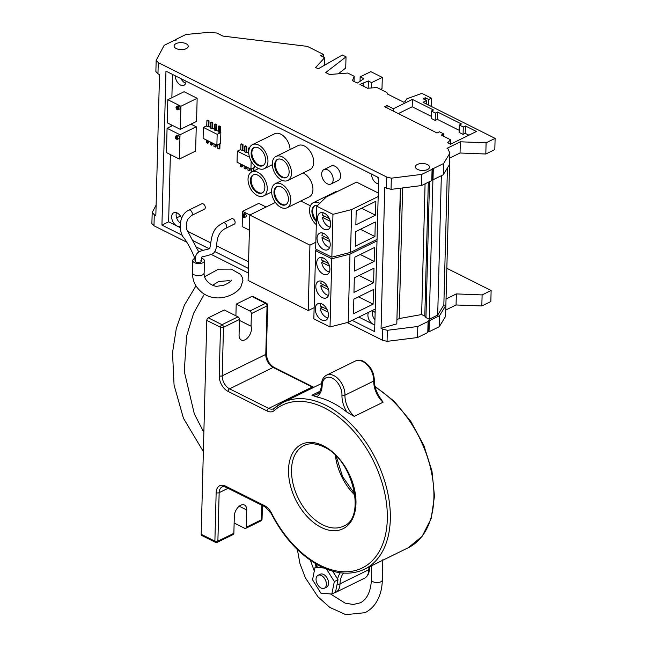 <?xml version="1.0" encoding="UTF-8"?>
<svg xmlns="http://www.w3.org/2000/svg" width="647" height="647" viewBox="0 0 647 647"><rect width="100%" height="100%" fill="white"/><g stroke="black" fill="none" stroke-linecap="round" stroke-linejoin="round"><path stroke-width="0.97" d="M329.525 266.224L321.688 262.294A8.557 5.402 -116.2 0 0 329.444 271.926M321.688 262.294L323.921 261.194M322.441 257.676A8.557 5.402 -116.2 0 0 321.672 260.07L328.506 263.499M328.603 289.662L320.807 285.756A8.557 5.402 -116.2 0 0 328.547 295.388M320.807 285.756L323.047 284.656M321.543 281.178A8.557 5.402 -116.2 0 0 320.791 283.532L327.568 286.928M328.029 312.113L320.225 308.207A8.557 5.402 -116.2 0 0 327.948 317.831M320.225 308.207L322.457 307.107M320.977 303.589A8.557 5.402 -116.2 0 0 320.208 305.982L327.01 309.387M329.841 241.646L321.988 237.716A8.557 5.402 -116.2 0 0 329.719 247.348M321.988 237.716L324.22 236.616M322.772 233.057A8.557 5.402 -116.2 0 0 321.971 235.492L328.838 238.937M330.374 221.347L322.521 217.416A8.557 5.402 -116.2 0 0 330.261 227.048M322.521 217.416L324.754 216.324M323.298 212.766A8.557 5.402 -116.2 0 0 322.497 215.192L329.363 218.629M324.382 588.204L326.598 587.12A7.182 4.529 -116.2 0 0 328.336 580.982A7.182 4.529 -116.2 0 0 323.597 574.439A7.182 4.529 -116.2 0 0 320.265 574.229L318.049 575.312A7.182 4.529 -116.2 0 0 316.31 581.451A7.182 4.529 -116.2 0 0 321.049 587.994A7.182 4.529 -116.2 0 0 324.382 588.204A7.182 4.529 -116.2 0 0 326.12 582.074A7.182 4.529 -116.2 0 0 321.381 575.523A7.182 4.529 -116.2 0 0 318.049 575.312M245.059 339.772A8.912 5.322 -63.4 0 1 241.274 339.998A8.912 5.322 -63.4 0 1 239.058 335.081L239.463 319.448L223.482 327.301L222.212 375.81L265.78 354.419L267.049 305.91L251.384 313.601L251.052 326.209A8.912 5.322 -63.4 0 1 245.059 339.772M200.861 260.498C201.589 261.445 201.063 262.124 199.284 262.553C196.47 262.69 195.127 262.059 195.24 260.66L194.901 260.086C195.685 258.622 189.167 245.092 184.16 238.177C179.17 233.802 177.351 215.613 188.803 210.146A3.017 1.901 -116.2 0 1 190.25 210.259A3.017 1.901 -116.2 0 1 192.199 213.017A3.017 1.901 -116.2 0 1 191.463 215.556L187.646 219.414L186.231 223.733L186.619 229.329L198.799 252.047M203.045 209.094A3.017 1.901 -116.2 0 0 204.436 209.183A3.017 1.901 -116.2 0 0 205.172 206.611A3.017 1.901 -116.2 0 0 203.182 203.862A3.017 1.901 -116.2 0 0 201.783 203.773L188.803 210.146M201.314 258.153A5.855 2.903 -178.5 0 1 204.452 260.83A5.855 2.903 -178.5 0 1 202.802 262.779A5.855 2.903 -178.5 0 1 196.364 263.313A5.855 2.903 -178.5 0 1 192.749 260.523A5.855 2.903 -178.5 0 1 194.399 258.574A5.855 2.903 -178.5 0 1 194.545 258.501M232.888 224.048A3.017 1.901 -116.2 0 0 234.287 224.129A3.017 1.901 -116.2 0 0 235.015 221.557A3.017 1.901 -116.2 0 0 233.025 218.807A3.017 1.901 -116.2 0 0 231.626 218.718L223.223 222.851C217.044 226.256 213.114 229.386 211.237 239.891L209.863 248.165C210.121 248.594 208.213 249.224 204.129 250.065C198.629 251.691 195.329 252.136 195.143 261.113M318.785 565.486L315.049 567.298L312.525 579.777L320.904 593.145L331.814 594.043L334.337 581.572L326.517 569.085M316.456 396.862A92.812 58.578 63.8 0 1 331.749 402.361A92.812 58.578 63.8 0 1 346.921 412.123A21.974 13.87 63.8 0 1 341.956 395.131A13.789 8.702 -116.2 0 0 332.38 378.204A13.789 8.702 -116.2 0 0 322.174 385.224A21.974 13.87 63.8 0 1 316.456 396.862L311.975 395.212L319.788 391.378M206.789 320.402L201.193 534.276L214.885 541.143L216.155 492.626A12.73 8.031 63.8 0 1 225.577 486.148L264.672 505.728A12.73 8.031 63.8 0 1 271.497 513.063A90.685 57.235 -116.2 0 0 320.184 565.316A90.685 57.235 -116.2 0 0 387.31 519.161A90.685 57.235 -116.2 0 0 324.309 407.828A90.685 57.235 -116.2 0 0 274.182 410.594A12.73 8.031 63.8 0 1 267.146 410.982L228.059 391.403A12.73 8.031 63.8 0 1 219.22 375.778L220.49 327.261L206.789 320.402A2.119 1.27 -63.4 0 1 208.318 317.831L224.299 309.986L237.991 316.844A2.119 1.343 63.8 0 1 239.463 319.448M251.384 313.601A2.119 1.343 -116.2 0 0 249.912 310.997L236.212 304.139L251.885 296.439A2.119 1.27 -63.4 0 1 252.783 296.391L266.483 303.249A2.119 1.27 116.6 0 0 265.577 303.306L251.885 296.439M228.051 488.291L219.155 492.666L217.885 541.175L233.866 533.33L234.319 516.055A8.912 5.322 -63.4 0 1 237.991 507.385A8.912 5.322 -63.4 0 1 244.517 505.04A8.912 5.322 -63.4 0 1 246.725 509.965L246.272 527.24L261.453 519.784L261.833 505.21M374.354 380.323C374.338 386.736 376.481 392.866 380.784 398.722L383.048 402.248A19.847 12.528 63.8 0 1 373.756 381.034A15.908 10.045 -116.2 0 0 362.7 361.503A15.908 10.045 -116.2 0 0 355.324 361.034C358.842 359.934 361.6 360.072 363.598 361.447C370.375 365.604 373.958 371.896 374.354 380.323A2.119 1.051 1.5 0 1 373.756 381.034L344.956 395.171A19.847 12.528 -116.2 0 0 354.249 416.385L346.921 412.123M236.212 304.139L235.904 315.801M215.411 542.315A2.119 2.119 0 0 0 217.295 542.315A2.119 1.343 -116.2 0 0 217.885 541.175A2.119 1.051 1.5 0 1 214.885 541.143A2.119 1.27 116.6 0 0 215.411 542.315L201.718 535.449A2.119 1.27 -63.4 0 1 201.193 534.276M246.272 527.24A2.119 1.343 -116.2 0 1 245.69 528.381A2.119 1.343 -116.2 0 1 244.703 528.316L234.133 523.027M233.866 533.33A2.119 1.343 63.8 0 1 233.276 534.471L217.295 542.315M251.052 326.209L239.439 320.386M331.814 594.043L335.502 592.231L338.033 579.761L332.647 571.164M323.993 568.034L315.049 567.298M334.337 581.572L338.033 579.761M427.513 169.522A7.068 3.502 1.5 0 0 429.503 167.161A7.068 3.502 1.5 0 0 425.136 163.796A7.068 3.502 1.5 0 0 417.372 164.443A7.068 3.502 1.5 0 0 415.374 166.797A7.068 3.502 1.5 0 0 419.741 170.161A7.068 3.502 1.5 0 0 427.513 169.522M186.239 48.671A7.068 3.502 1.5 0 0 188.228 46.317A7.068 3.502 1.5 0 0 183.861 42.953A7.068 3.502 1.5 0 0 176.097 43.592A7.068 3.502 1.5 0 0 174.1 45.945A7.068 3.502 1.5 0 0 178.467 49.318A7.068 3.502 1.5 0 0 186.239 48.671M191.463 215.556L204.436 209.183A3.017 1.901 -116.2 0 0 205.172 206.611A3.017 1.901 -116.2 0 0 203.182 203.862A3.017 1.901 -116.2 0 0 201.783 203.773M223.223 222.851A3.017 1.901 -116.2 0 1 224.816 223.053A3.017 1.901 -116.2 0 1 226.636 225.819A3.017 1.901 -116.2 0 1 225.876 228.262L234.287 224.129A3.017 1.901 -116.2 0 0 235.015 221.557A3.017 1.901 -116.2 0 0 233.025 218.807A3.017 1.901 -116.2 0 0 231.626 218.718M327.245 183.788A8.023 5.063 -116.2 0 0 330.965 184.023A8.023 5.063 -116.2 0 0 332.906 177.173A8.023 5.063 -116.2 0 0 327.608 169.862A8.023 5.063 -116.2 0 0 323.896 169.627A8.023 5.063 -116.2 0 0 321.955 176.477A8.023 5.063 -116.2 0 0 327.245 183.788M330.965 184.023L338.349 180.392A8.023 5.063 -116.2 0 0 340.29 173.542A8.023 5.063 -116.2 0 0 335 166.23A8.023 5.063 -116.2 0 0 331.28 165.996L323.896 169.627M281.413 186.999A10.069 6.357 -116.2 0 0 276.746 186.7A10.069 6.357 -116.2 0 0 274.312 195.305A10.069 6.357 -116.2 0 0 280.96 204.484A10.069 6.357 -116.2 0 0 285.626 204.784A10.069 6.357 -116.2 0 0 288.061 196.178A10.069 6.357 -116.2 0 0 281.413 186.999M277.126 186.538A10.069 6.357 -116.2 0 0 275.129 195.248A10.069 6.357 -116.2 0 0 281.696 204.129A10.069 6.357 -116.2 0 0 285.982 204.581M317.637 205.39A10.069 6.357 -116.2 0 0 314.701 205.714A10.069 6.357 -116.2 0 0 316.383 221.662M315.081 205.544A10.069 6.357 -116.2 0 0 316.407 220.554M258.582 147.928A10.069 6.357 -116.2 0 0 253.915 147.629A10.069 6.357 -116.2 0 0 251.481 156.242A10.069 6.357 -116.2 0 0 258.121 165.422A10.069 6.357 -116.2 0 0 262.795 165.713A10.069 6.357 -116.2 0 0 265.23 157.108A10.069 6.357 -116.2 0 0 258.582 147.928M254.295 147.467A10.069 6.357 -116.2 0 0 252.298 156.186A10.069 6.357 -116.2 0 0 258.865 165.058A10.069 6.357 -116.2 0 0 263.151 165.511M257.87 175.2A10.069 6.357 -116.2 0 0 253.203 174.908A10.069 6.357 -116.2 0 0 250.769 183.513A10.069 6.357 -116.2 0 0 257.409 192.693A10.069 6.357 -116.2 0 0 262.075 192.992A10.069 6.357 -116.2 0 0 264.51 184.379A10.069 6.357 -116.2 0 0 257.87 175.2M253.575 174.747A10.069 6.357 -116.2 0 0 251.578 183.457A10.069 6.357 -116.2 0 0 258.145 192.329A10.069 6.357 -116.2 0 0 262.439 192.79M282.132 159.72A10.069 6.357 -116.2 0 0 277.458 159.429A10.069 6.357 -116.2 0 0 275.024 168.034A10.069 6.357 -116.2 0 0 281.671 177.213A10.069 6.357 -116.2 0 0 286.338 177.504A10.069 6.357 -116.2 0 0 288.772 168.899A10.069 6.357 -116.2 0 0 282.132 159.72M277.838 159.267A10.069 6.357 -116.2 0 0 275.84 167.977A10.069 6.357 -116.2 0 0 282.407 176.849A10.069 6.357 -116.2 0 0 286.702 177.31M281.599 180.092A13.385 8.443 -116.2 0 0 287.802 180.481A13.385 8.443 -116.2 0 0 291.037 169.045A13.385 8.443 -116.2 0 0 282.205 156.849A13.385 8.443 -116.2 0 0 276.002 156.453A13.385 8.443 -116.2 0 0 272.767 167.888A13.385 8.443 -116.2 0 0 281.599 180.092M287.802 180.481L309.953 169.603A13.385 8.443 -116.2 0 0 313.188 158.167A13.385 8.443 -116.2 0 0 304.357 145.963A13.385 8.443 -116.2 0 0 298.154 145.575L276.002 156.453M257.336 195.572A13.385 8.443 -116.2 0 0 263.539 195.96A13.385 8.443 -116.2 0 0 266.774 184.524A13.385 8.443 -116.2 0 0 257.943 172.328A13.385 8.443 -116.2 0 0 251.74 171.932A13.385 8.443 -116.2 0 0 248.505 183.368A13.385 8.443 -116.2 0 0 257.336 195.572M258.048 168.293A13.385 8.443 -116.2 0 0 264.251 168.689A13.385 8.443 -116.2 0 0 267.486 157.253A13.385 8.443 -116.2 0 0 258.654 145.049A13.385 8.443 -116.2 0 0 252.451 144.661A13.385 8.443 -116.2 0 0 249.216 156.097A13.385 8.443 -116.2 0 0 258.048 168.293M290.099 149.53A13.385 8.443 -116.2 0 0 280.814 134.172A13.385 8.443 -116.2 0 0 274.611 133.783L252.451 144.661M319.78 203.304A13.385 8.443 -116.2 0 0 319.44 203.126A13.385 8.443 -116.2 0 0 313.237 202.737A13.385 8.443 -116.2 0 0 309.687 212.499A13.385 8.443 -116.2 0 0 316.302 224.679M280.879 207.363A13.385 8.443 -116.2 0 0 287.082 207.76A13.385 8.443 -116.2 0 0 290.325 196.316A13.385 8.443 -116.2 0 0 281.494 184.12A13.385 8.443 -116.2 0 0 275.29 183.724A13.385 8.443 -116.2 0 0 272.055 195.168A13.385 8.443 -116.2 0 0 280.879 207.363M287.082 207.76L309.242 196.874A13.385 8.443 -116.2 0 0 312.477 185.438A13.385 8.443 -116.2 0 0 303.645 173.242A13.385 8.443 -116.2 0 0 303.079 172.975M242.674 214.383A1.804 1.14 -116.2 0 1 243.151 214.319L243.887 213.955A1.804 1.14 63.8 0 1 244.251 214.076A1.804 1.14 63.8 0 1 244.574 214.286L243.838 214.65L243.757 217.691A1.804 1.14 -116.2 0 0 244.267 217.627L245.739 216.907A1.804 1.14 -116.2 0 0 246.183 215.362A1.804 1.14 -116.2 0 0 244.987 213.712A1.804 1.14 -116.2 0 0 244.145 213.656L242.674 214.383A1.804 1.14 -116.2 0 0 242.188 215.694A1.804 1.14 -116.2 0 0 243.07 217.335L243.773 216.988M244.267 217.627A1.804 1.14 -116.2 0 0 244.744 216.3A1.804 1.14 -116.2 0 0 243.838 214.65M175.766 136.096A1.82 1.148 -116.2 0 1 176.308 136.048L177.052 135.684A1.82 1.148 63.8 0 1 177.343 135.789A1.82 1.148 63.8 0 1 177.699 136.024L176.954 136.388L176.882 139.428A1.82 1.148 -116.2 0 0 177.367 139.364L178.839 138.636A1.82 1.148 -116.2 0 0 179.284 137.083A1.82 1.148 -116.2 0 0 178.079 135.425A1.82 1.148 -116.2 0 0 177.238 135.377L175.766 136.096A1.82 1.148 -116.2 0 0 175.288 137.455A1.82 1.148 -116.2 0 0 176.227 139.121L176.898 138.79M177.367 139.364A1.82 1.148 -116.2 0 0 177.844 138.037A1.82 1.148 -116.2 0 0 176.954 136.388M176.922 106.48L177.658 106.116A1.787 1.124 -116.2 0 1 178.119 106.245A1.787 1.124 -116.2 0 1 178.548 106.553L177.812 106.917L177.739 109.836A1.787 1.124 -116.2 0 0 178.127 109.764L179.599 109.036A1.787 1.124 -116.2 0 0 180.036 107.507A1.787 1.124 -116.2 0 0 178.855 105.882A1.787 1.124 -116.2 0 0 178.03 105.825L176.55 106.553A1.787 1.124 -116.2 0 0 176.849 109.383L176.922 106.48A1.787 1.124 -116.2 0 0 176.55 106.553M178.127 109.764A1.787 1.124 -116.2 0 0 178.604 108.526A1.787 1.124 -116.2 0 0 177.812 106.917M181.572 218.168A7.424 4.683 -116.2 0 0 177.173 212.976A7.424 4.683 -116.2 0 0 173.736 212.758A7.424 4.683 -116.2 0 0 171.94 219.098A7.424 4.683 -116.2 0 0 176.841 225.868A7.424 4.683 -116.2 0 0 180.06 226.183M176.437 212.669A7.424 4.683 -116.2 0 0 180.238 223.053M371.596 174.132A7.424 4.683 -116.2 0 0 376.748 183.336A7.424 4.683 -116.2 0 0 378.503 183.853M377.233 176.946A7.424 4.683 -116.2 0 0 378.632 179.073M375.139 312.485A7.424 4.683 -116.2 0 0 373.4 311.256A7.424 4.683 -116.2 0 0 371.75 310.746M368.636 312.275A7.424 4.683 -116.2 0 0 373.068 324.155A7.424 4.683 -116.2 0 0 374.823 324.673M372.664 310.956A7.424 4.683 -116.2 0 0 374.945 319.885M175.369 75.845A7.424 4.683 -116.2 0 0 180.521 85.056A7.424 4.683 -116.2 0 0 183.966 85.275A7.424 4.683 -116.2 0 0 186.021 81.182M181.006 78.667A7.424 4.683 -116.2 0 0 184.953 82.881A7.424 4.683 -116.2 0 0 185.689 83.188M323.532 258.113A9.187 5.799 -116.2 0 0 319.27 257.846A9.187 5.799 -116.2 0 0 317.054 265.691A9.187 5.799 -116.2 0 0 323.112 274.069A9.187 5.799 -116.2 0 0 327.374 274.336A9.187 5.799 -116.2 0 0 329.59 266.483A9.187 5.799 -116.2 0 0 323.532 258.113M322.627 281.615A9.187 5.799 -116.2 0 0 318.364 281.34A9.187 5.799 -116.2 0 0 316.148 289.193A9.187 5.799 -116.2 0 0 322.206 297.563A9.187 5.799 -116.2 0 0 326.468 297.838A9.187 5.799 -116.2 0 0 328.684 289.985A9.187 5.799 -116.2 0 0 322.627 281.615M322.036 304.017A9.187 5.799 -116.2 0 0 317.782 303.75A9.187 5.799 -116.2 0 0 315.558 311.595A9.187 5.799 -116.2 0 0 321.624 319.974A9.187 5.799 -116.2 0 0 325.878 320.241A9.187 5.799 -116.2 0 0 328.102 312.388A9.187 5.799 -116.2 0 0 322.036 304.017M324.365 213.195A9.187 5.799 -116.2 0 0 320.103 212.928A9.187 5.799 -116.2 0 0 317.887 220.773A9.187 5.799 -116.2 0 0 323.945 229.151A9.187 5.799 -116.2 0 0 328.207 229.418A9.187 5.799 -116.2 0 0 330.423 221.573A9.187 5.799 -116.2 0 0 324.365 213.195M323.832 233.486A9.187 5.799 -116.2 0 0 319.578 233.219A9.187 5.799 -116.2 0 0 317.353 241.064A9.187 5.799 -116.2 0 0 323.411 249.435A9.187 5.799 -116.2 0 0 327.673 249.71A9.187 5.799 -116.2 0 0 329.897 241.857A9.187 5.799 -116.2 0 0 323.832 233.486M175.636 40.106L175.652 39.548L176.518 39.977L174.431 40.284L164.16 45.322L156.162 60.397L158.289 62.573L157.957 73.807L159.526 74.599L155.838 215.516L154.269 214.723L153.978 225.779L186.627 242.132M433.005 179.793L432.236 179.405L432.528 168.204L433.296 168.592L433.005 179.793L443.268 174.755L449.568 164.427L445.589 316.391L439.289 326.719L439.58 315.663L445.872 305.344L443.842 304.996L437.696 315.081L441.343 175.693M460.332 141.798L486.099 142.801L495.109 138.369L494.818 149.578L485.808 154.002L460.041 152.999L460.332 141.798L447.028 148.325L448.039 148.834L449.859 153.218L449.568 164.427M175.652 39.548L185.924 34.501L208.536 32.35L216.785 33.005L222.94 36.086L307.349 46.374L323.33 54.372L320.637 55.699L324.6 57.68L315.679 67.547L318.219 68.825L342.392 55.011L346.024 56.831L325.708 72.569L329.59 74.518L347.73 73.038L354.192 76.273L352.413 80.665L357.273 83.099L363.881 78.732L360.153 76.864L370.796 71.639L382.296 77.397L371.653 82.622L368.369 80.98L359.942 84.433L367.609 88.275L376.95 87.515L386.914 92.513L387.561 94.09L403.793 102.218L405.062 101.595L406.777 98.837L421.836 93.362L431.42 98.166L428.71 99.492L425.257 97.762L423.154 98.797L426.608 100.528L423.041 102.275L495.109 138.369M156.113 205.107L152.182 212.515L154.269 214.723M429.026 331.757L428.257 331.377L428.549 320.322L429.309 320.71L429.026 331.757L439.289 326.719M337.871 191.294A13.385 8.443 -116.2 0 0 335.397 191.86L313.237 202.737M172.482 74.397L171.867 97.721M171.164 124.782L171.123 126.302M170.379 154.56L168.624 221.816L180.149 227.59M187.274 231.157L210.865 242.973M216.624 245.86L248.569 261.857M358.842 317.087L374.807 325.085M378.269 193L356.554 182.122L326.217 197.011L316.787 206.223L315.663 249.055L331.846 257.158L332.962 214.327L316.787 206.223M310.398 205.827L300.806 201.023M197.157 98.287L184.071 91.728L167.832 99.711L167.225 122.809L180.311 129.368L196.559 121.385L197.157 98.287L180.909 106.262L167.832 99.711M179.365 159.065L180.003 134.762L167.08 128.292L166.441 152.587L179.365 159.065L195.612 151.083L196.251 126.788L190.962 124.135M266.103 207.016L258.8 203.36L242.56 211.343L242.471 214.529M242.876 150.233L243.021 144.588L241.63 143.893L240.894 144.257L240.749 149.902L244.566 151.099M246.822 146.497L245.439 145.801L244.695 146.157L244.55 151.81L245.941 152.506L246.677 152.142L246.822 146.497L246.086 146.853L244.695 146.157M249.564 147.864L248.505 148.066L248.351 153.711L248.844 153.962M247.987 167.67L247.922 170.096L249.313 170.792L250.057 170.436L250.098 168.73M244.186 165.761L244.121 168.196L245.512 168.891L246.248 168.527L246.297 166.821M240.377 163.861L240.312 166.287L241.703 166.983L242.447 166.619L242.488 164.912M248.375 153.007L246.661 152.15M249.532 157.253L237.336 151.139L237.045 162.187L250.939 169.15L254.635 167.33L254.675 165.842M253.899 170.873L253.98 167.654M213.995 143.804L213.931 146.376L215.322 147.071L216.058 146.707L216.106 144.863M210.194 141.903L210.121 144.467L211.512 145.163L212.256 144.799L212.305 142.955M206.385 139.995L206.32 142.558L207.711 143.262L208.447 142.898L208.496 141.054M209.021 120.86L207.638 120.164L206.894 120.528L206.749 126.181L208.14 126.877L208.876 126.513L209.021 120.86L208.285 121.224L206.894 120.528M210.574 127.362L208.876 126.513M212.831 122.768L211.44 122.073L210.704 122.437L210.55 128.082L211.941 128.777L212.685 128.413L212.831 122.768L212.095 123.132L210.704 122.437M214.375 129.263L212.685 128.413M216.632 124.677L215.241 123.981L214.505 124.337L214.359 129.99L215.75 130.686L216.486 130.322L216.632 124.677L215.896 125.033L214.505 124.337M218.185 131.171L216.486 130.322M220.441 126.577L219.05 125.882L218.314 126.246L218.16 131.891L219.551 132.595L220.287 132.231L220.441 126.577L219.697 126.941L218.314 126.246M216.874 145.243L217.157 134.325L203.384 127.419L203.093 138.345L216.874 145.243L220.562 143.432L220.853 132.506L220.287 132.231M217.829 144.782L217.732 148.276L219.123 148.972L219.859 148.616L219.988 143.715M203.384 127.419L206.757 125.761M217.157 134.325L220.853 132.506M353.958 292.395L373.594 282.755L373.974 268.198L354.338 277.838L353.958 292.395M316.723 249.588L315.623 250.664L331.798 258.768L349.987 254.134L377.015 240.87M349.987 254.134L348.207 322.311L375.228 309.04M353.464 313.787L373.101 304.147L373.489 289.5L353.852 299.149L353.464 313.787M354.516 271.053L374.152 261.412L374.516 247.486L354.88 257.126L354.516 271.053M355.292 246.183L374.928 236.535L375.309 221.986L355.672 231.626L355.292 246.183M332.962 214.327L351.661 209.563L378.171 196.551M351.661 209.563L350.545 252.395L377.055 239.382M355.85 224.841L375.486 215.2L375.85 201.274L356.214 210.914L355.85 224.841M433.296 168.592L443.567 163.545L443.268 174.755M432.236 179.405L431.775 180.529L421.512 185.576L391.039 189.385L384.763 187.404L381.067 328.32L396.805 323.872L400.639 188.188M386.469 188.261L386.76 177.06L158.248 62.605M196.542 247.097L202.988 250.324M211.213 254.441L248.278 273.01M347.213 322.562L382.49 340.233L382.781 329.177L381.067 328.32M352.154 320.37L374.637 331.628L378.665 177.666L165.964 71.138L161.936 225.099L168.624 221.816M248.399 268.408L214.828 251.586M209.143 248.739L192.741 240.522M182.64 235.468L161.936 225.099M443.567 163.545L449.859 153.218M437.526 112.004L435.391 113.047L431.339 111.017L433.474 109.974L412.39 99.412L393.425 108.72L387.052 105.534L384.617 106.731L437.057 132.999L439.499 131.802L443.705 133.905L441.262 135.102L450.538 139.752L447.692 142.761L450.555 144.192L476.435 131.487L465.403 125.963L463.268 127.014L459.297 125.025L461.432 123.973L437.526 112.004L437.332 119.371L435.196 120.423L435.391 113.047M386.76 177.06L391.338 178.184L421.804 174.367L432.067 169.328L432.528 168.204M429.309 320.71L439.58 315.663M446.842 268.311L491.13 290.495L490.838 301.542L481.829 305.966L456.062 304.972L445.751 310.026M428.257 331.377L427.796 332.501L417.525 337.54L387.06 341.357L382.49 340.233M153.978 225.706L151.891 223.571L152.182 212.515M346.024 56.831L345.733 68.04L338.284 73.807M382.296 77.397L382.005 88.599L380.541 89.318M460.041 152.999L449.73 158.062M491.13 290.495L482.112 294.919L456.345 293.916L446.042 298.979M447.433 167.921L443.842 304.996M432.916 179.753L429.268 319.222L437.696 315.081M429.519 181.637L425.961 317.564L429.268 319.222M428.306 182.236L424.804 316.108L425.961 317.564M425.079 183.821L421.658 314.539L424.804 316.108M402.628 187.937L399.207 318.559L421.658 314.539M397.201 319.545L399.207 318.559M400.356 188.22L396.805 323.872M428.549 320.322L428.088 321.446L417.816 326.484L387.351 330.302L382.781 329.177M157.957 73.742L155.87 71.599L156.162 60.397M315.623 250.664L313.835 318.842L330.019 326.945L348.207 322.311M331.798 258.768L330.019 326.945M350.545 252.395L331.846 257.158M374.928 236.535L360.444 229.281M375.486 215.2L361.624 208.261M373.101 304.147L358.527 296.844M373.594 282.755L359.109 275.501M374.152 261.412L360.29 254.473M176.639 217.877L180.44 216.009M308.215 310.568L309.929 245.14L249.799 215.03L248.084 280.45L308.215 310.568L314.127 307.665M249.799 215.03L275.396 202.454M309.929 245.14L315.841 242.245M180.311 129.368L180.909 106.262M167.08 128.292L172.676 125.542M180.003 134.762L196.251 126.788M242.423 216.462L242.156 226.579L249.402 230.203M249.855 214.998L242.56 211.343M177.658 106.116L177.585 109.02A1.787 1.124 -116.2 0 0 177.755 109.165M177.585 109.02L176.849 109.383M176.308 136.048L176.227 139.121M243.151 214.319L243.07 217.335M243.887 213.955L243.87 214.634M177.052 135.684L177.027 136.355M237.336 151.139L240.757 149.465M250.939 169.15L251.149 161.135M242.132 150.597L242.285 144.952L243.021 144.588M242.285 144.952L240.894 144.257M241.703 166.983L241.768 164.556M245.941 152.506L246.086 146.853M208.14 126.877L208.285 121.224M245.512 168.891L245.577 166.457M249.33 148.478L248.505 148.066M249.313 170.792L249.378 168.366M251.812 168.721L251.732 171.94L258.614 168.56M253.155 171.237L253.244 168.018M207.711 143.262L207.776 140.69M211.941 128.777L212.095 123.132M211.512 145.163L211.585 142.599M215.75 130.686L215.896 125.033M215.322 147.071L215.386 144.499M219.551 132.595L219.697 126.941M219.123 148.972L219.252 144.079M482.112 294.919L481.829 305.966M456.345 293.916L456.062 304.972M428.088 321.446L427.796 332.501M417.816 326.484L417.525 337.54M387.351 330.302L387.06 341.357M485.808 154.002L486.099 142.801M426.51 104.013L426.608 100.528M425.208 99.824L425.257 97.762M428.565 105.04L428.71 99.492M431.201 106.367L431.42 98.166M363.08 86.011L363.169 82.856M368.183 88.227L368.369 80.98M371.507 87.96L371.653 82.622M360.023 81.724L360.153 76.864M354.055 81.49L354.192 76.273M324.406 65.169L324.6 57.68M323.257 57.009L323.33 54.372M391.039 189.385L391.338 178.184M421.512 185.576L421.804 174.367M431.775 180.529L432.067 169.328M459.16 130.306L437.332 119.371M468.905 135.183L465.209 133.331L463.074 134.382L459.103 132.392L459.297 125.025M463.074 134.382L463.268 127.014M465.209 133.331L465.403 125.963M450.425 144.135L450.538 139.752M443.64 136.291L443.705 133.905M386.995 107.92L387.052 105.534M393.36 111.114L393.425 108.72M431.201 116.298L412.196 106.779L398.317 113.597M412.196 106.779L412.39 99.412M435.196 120.423L431.145 118.385L431.339 111.017M382.83 559.712L382.328 580.019A5.475 2.709 -178.5 0 1 380.784 581.839A5.475 2.709 -178.5 0 1 374.767 582.34A5.475 2.709 -178.5 0 1 371.386 579.736L371.386 579.736C370.755 594.286 364.884 600.804 360.136 602.875L353.23 604.492L345.11 603.109L330.463 593.938M231.238 280.871L231.302 280.329C231.634 279.455 231.836 281.922 223.741 285.238L217.376 286.225C212.839 286.815 203.425 280.911 204.137 272.961A5.855 2.903 -178.5 0 1 202.535 274.886A5.855 2.903 -178.5 0 1 196.081 275.452A5.855 2.903 -178.5 0 1 192.426 272.654C192.499 278.55 194.019 283.426 196.979 287.284C201.371 293.042 206.919 296.48 213.631 297.604C218.904 298.34 223.983 297.757 228.852 295.849C233.785 294.062 237.748 291.215 240.741 287.317L242.94 280.361L242.431 277.684L240.547 274.417L231.343 269.103L218.476 269.16L204.638 276.714M315.906 563.869A27.093 17.097 63.8 0 1 316.553 566.562M303.944 445.548A44.894 28.331 -116.2 0 0 293.091 483.907A44.894 28.331 -116.2 0 0 322.707 524.83A44.894 28.331 -116.2 0 0 343.508 526.14C366.412 518.231 353.181 459.33 323.848 446.923C316.237 443.26 309.598 442.807 303.944 445.548M321.179 527.394A47.013 29.673 63.8 0 1 288.522 469.682A47.013 29.673 63.8 0 1 323.322 445.751A47.013 29.673 63.8 0 1 355.979 503.463A47.013 29.673 63.8 0 1 321.179 527.394M354.977 495.238A44.894 28.331 63.8 0 1 335.405 455.383M322.174 385.224A2.119 1.051 1.5 0 1 321.527 384.447C321.632 380.104 323.298 377.015 326.533 375.171A15.908 10.045 63.8 0 1 333.901 375.64A15.908 10.045 63.8 0 1 344.956 395.171A2.119 1.051 -178.5 0 1 341.956 395.131M321.583 383.509L282.82 402.539L274.263 408.273A2.119 1.626 48.7 0 1 274.538 408.087A92.812 58.578 63.8 0 1 282.82 402.539A92.812 58.578 63.8 0 1 325.837 405.257A92.812 58.578 63.8 0 1 387.068 489.852A92.812 58.578 63.8 0 1 364.633 569.158L408.2 547.766A92.812 58.578 -116.2 0 0 431.468 472.213A92.812 58.578 -116.2 0 0 375.139 387.043M267.146 410.982A2.119 1.27 116.6 0 1 268.675 408.411L312.242 387.019L273.147 367.439L229.58 388.831L268.675 408.411A10.603 6.696 -116.2 0 0 273.592 408.726L274.263 408.273A2.119 1.626 48.7 0 0 274.182 410.594M364.633 569.158C351.475 575.296 336.836 574.407 320.718 566.489C300.491 555.878 283.944 538.142 271.085 513.289L271.497 513.063M343.541 573.08A24.966 15.763 -116.2 0 0 340.015 583.853A15.908 10.045 63.8 0 1 335.615 592.417L364.407 578.272A15.908 10.045 -116.2 0 0 368.814 569.708A24.966 15.763 63.8 0 1 369.033 566.99M337.192 583.893A2.119 1.051 -178.5 0 0 340.015 583.853L368.814 569.708A2.119 1.051 -178.5 0 0 369.413 569.004C369.267 573.42 367.601 576.509 364.407 578.272M354.249 416.385L383.048 402.248M311.975 395.212A19.847 12.528 -116.2 0 0 316.634 394.419C319.561 393.036 321.187 389.712 321.527 384.447M249.912 310.997L265.577 303.306A2.119 1.343 63.8 0 1 267.049 305.91A2.119 1.051 -178.5 0 0 267.648 305.198A2.119 2.119 0 0 0 266.483 303.249M208.318 317.831L222.01 324.697L237.991 316.844M273.592 408.726A10.603 6.696 -116.2 0 0 274.126 408.411M313.439 387.504A10.603 6.696 63.8 0 1 312.242 387.019A2.119 1.27 116.6 0 1 313.14 386.971L274.053 367.391A2.119 1.27 116.6 0 0 273.147 367.439A10.603 6.696 63.8 0 1 265.78 354.419A2.119 1.051 -178.5 0 0 266.378 353.715L267.648 305.198M219.22 375.778A2.119 1.051 -178.5 0 0 222.212 375.81A10.603 6.696 -116.2 0 0 229.58 388.831A2.119 1.27 116.6 0 0 228.059 391.403M271.085 513.289L265.197 506.9L226.102 487.32C223.886 486.52 222.552 486.398 222.091 486.956A10.603 6.696 -116.2 0 0 219.155 492.666A2.119 1.051 -178.5 0 1 216.155 492.626M246.725 509.965L239.244 506.221M337.588 579.049A27.093 17.097 63.8 0 1 340.346 572.765M262.051 519.08A2.119 1.051 1.5 0 1 261.453 519.784A2.119 1.343 63.8 0 1 260.862 520.924A2.119 2.119 0 0 0 262.051 519.08L262.407 505.501M222.01 324.697A2.119 1.27 116.6 0 0 220.49 327.261A2.119 1.051 -178.5 0 0 223.482 327.301A2.119 1.343 -116.2 0 0 222.01 324.697M265.197 506.9A2.119 1.27 -63.4 0 1 264.672 505.728M226.102 487.32A2.119 1.27 -63.4 0 1 225.577 486.148M297.377 549.57L299.965 563.658L305.376 577.844L317.92 596.752L329.784 607.396L345.789 614.65L364.957 612.701C369.097 610.639 372.559 607.638 375.333 603.7C379.765 597.23 382.102 589.336 382.328 580.019M371.734 565.664L371.386 579.736M192.749 260.523L192.426 272.654M225.876 228.262C216.729 232.54 217.004 242.285 216.64 245.747C215.944 250.559 214.238 253.414 211.529 254.295C199.721 258.388 201.913 254.708 201.201 261.105M230.583 281.291L229.078 280.652L218.589 281.518L212.701 285.246M204.347 294.126L193.696 313.067L186.587 336.019L184.274 371.443L194.351 413.991L203.862 432.35M195.984 285.788L184.33 305.279L176.308 328.425L172.514 352.752L174.067 385.078L183.473 418.334L203.352 451.582M204.452 260.83L204.137 272.961M336.189 456.167L342.562 476.596L354.831 494.138M326.533 375.171L355.324 361.034M333.917 593.016L335.615 592.417M315.283 563.497L316.06 566.804M369.574 566.732L369.413 569.004M266.378 353.715C266.782 359.878 269.338 364.431 274.053 367.391M313.14 386.971L313.876 387.286M374.977 386.348L394.08 401.164L410.853 421.464L423.866 445.484L431.978 471.137L434.493 496.217L431.153 518.579L422.159 536.298L408.2 547.766M245.69 528.381L260.862 520.924M314.288 571.058L310.406 560.342M263.539 195.96L271.594 192.005M264.251 168.689L272.314 164.734M275.29 183.724L282.165 180.351"/></g></svg>
